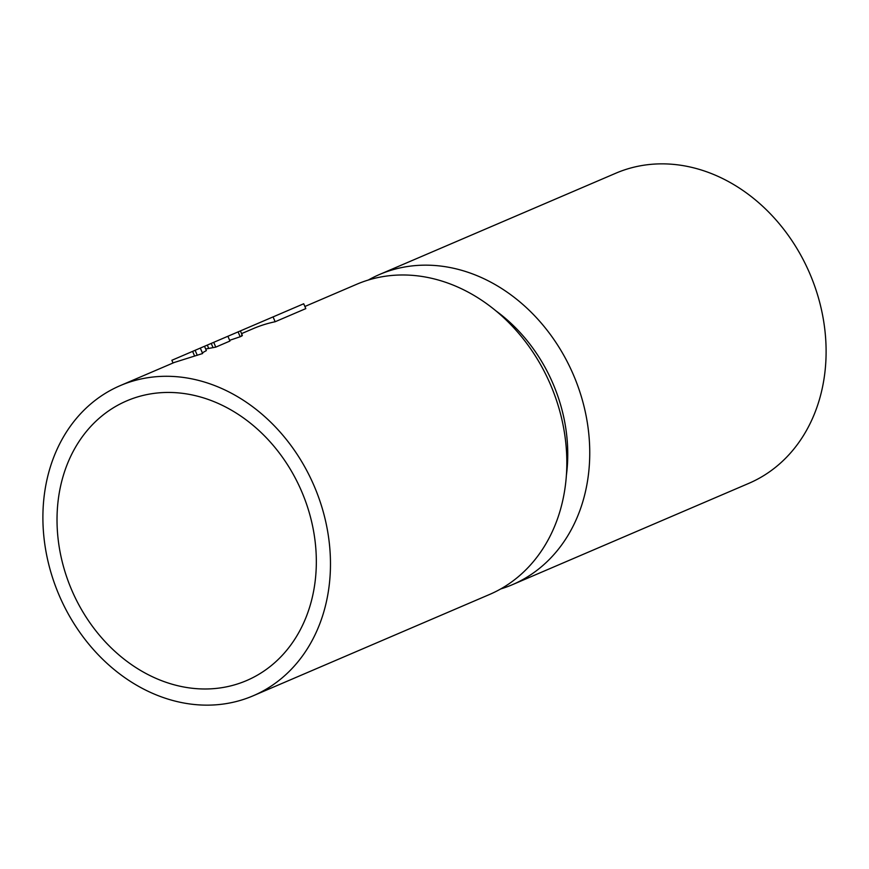 <?xml version="1.0" encoding="UTF-8"?>
<svg xmlns="http://www.w3.org/2000/svg" width="869" height="869" viewBox="0 0 869 869"><rect width="100%" height="100%" fill="white"/><g stroke="black" fill="none" stroke-linecap="round" stroke-linejoin="round"><path stroke-width="1.3" d="M304.889 306.485L356.572 284.326A168.727 138.714 66.8 0 1 550.544 384.761A168.727 138.714 66.8 0 1 489.508 594.494L253.151 695.797A168.727 138.714 66.8 0 1 59.179 595.363A168.727 138.714 66.8 0 1 120.215 385.63A168.727 138.714 66.8 0 1 314.187 486.064A168.727 138.714 66.8 0 1 253.151 695.797M229.633 340.322L240.17 336.759C242.462 335.76 242.929 335.282 241.571 335.315M205.681 349.001L215.762 347.122L229.948 341.039L227.895 336.26L239.79 331.165L238.095 331.893L240.17 336.759M202.347 352.847L206.366 350.609L204.508 346.286L227.895 336.26M120.215 385.63L174.256 362.471L202.64 353.52L200.304 348.078L204.508 346.286M305.801 308.614L275.147 321.747L273.072 316.903L303.716 303.759L305.801 308.614M241.56 333.62L253.161 328.656A168.727 138.714 66.8 0 1 275.147 321.747M215.762 347.122L213.72 342.332M213.046 347.665L211.221 343.407M208.625 348.197L207.289 345.091M194.417 355.595L192.603 351.38L200.304 348.078M173.029 362.992L171.866 360.277L192.603 351.38M242.342 335.434L240.398 330.904L273.072 316.903M71.703 589.997A152.151 125.093 66.8 0 1 126.744 400.87A152.151 125.093 66.8 0 1 301.652 491.441A152.151 125.093 66.8 0 1 246.622 680.557A152.151 125.093 66.8 0 1 71.703 589.997M495.797 310.765A152.738 125.581 66.8 0 1 566.371 475.441M368.304 280.046A168.727 138.714 66.8 0 1 379.492 274.506A168.727 138.714 66.8 0 1 573.464 374.941A168.727 138.714 66.8 0 1 512.428 584.674A168.727 138.714 66.8 0 1 500.696 588.954M379.492 274.506L615.849 173.203A168.727 138.714 66.8 0 1 809.821 273.637A168.727 138.714 66.8 0 1 748.785 483.37L512.428 584.674M197.274 355.312L195.123 350.305"/></g></svg>
